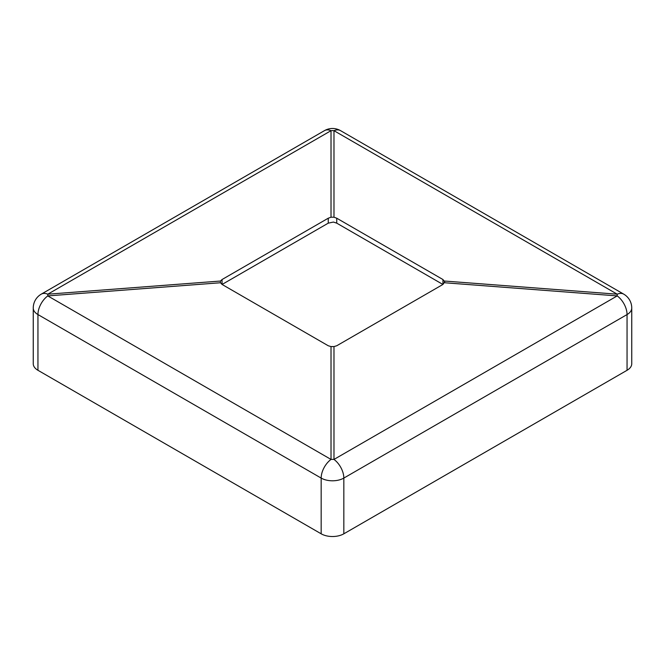 <?xml version="1.0" encoding="UTF-8"?>
<svg xmlns="http://www.w3.org/2000/svg" width="665" height="665" viewBox="0 0 665 665"><rect width="100%" height="100%" fill="white"/><g stroke="black" fill="none" stroke-linecap="round" stroke-linejoin="round"><path stroke-width="1" d="M331.02 346.573L328.252 345.758L222.044 284.437L220.464 282.75L47.789 295.908L331.02 459.432L331.02 346.573L333.98 346.573L336.748 345.758L442.957 284.437L442.957 279.533L336.748 218.211L336.748 223.157L333.423 222.06L328.252 223.157L328.252 218.211L331.02 217.214L333.98 217.214L336.748 218.211M442.957 279.533L444.719 281.852L442.957 284.437M442.923 284.462L336.748 223.157M333.98 346.573L333.98 459.432L617.211 295.908A16.018 9.252 -120 0 1 627.053 314.562A16.018 9.252 0 0 0 631.75 308.028L631.75 363.747A16.018 9.252 180 0 1 627.053 370.289L627.053 314.562L343.83 478.085L343.83 533.812L627.053 370.289M343.83 533.812A16.018 9.252 180 0 1 321.17 533.812L37.947 370.289A16.018 9.252 180 0 1 33.25 363.747L33.25 308.028A16.018 9.252 0 0 0 37.947 314.562L37.947 370.289M222.077 284.462L328.252 223.157M220.464 282.75L220.464 281.037L222.044 279.533L328.252 218.211M444.536 281.037L617.211 294.196L333.98 130.681L333.98 217.214M321.17 533.812L321.17 478.085L37.947 314.562A16.018 9.252 120 0 1 47.789 295.908A16.018 0.856 85.6 0 1 47.789 294.196L220.464 281.037M331.02 217.214L331.02 130.681A16.018 13.882 180 0 1 333.98 130.681A16.018 9.252 120 0 1 340.513 130.631L623.737 294.146A16.018 9.252 -60 0 0 617.211 294.196A16.018 0.856 -85.6 0 1 617.211 295.908L444.536 282.75M222.044 279.533L222.044 284.437M340.513 130.631A16.018 16.018 0 0 0 324.487 130.631A16.018 9.252 -120 0 1 331.02 130.681L47.789 294.196A16.018 9.252 60 0 0 41.263 294.146A16.018 16.018 0 0 0 33.25 308.028M333.98 459.432A16.018 9.252 60 0 1 343.83 478.085A16.018 9.252 -0 0 1 321.17 478.085A16.018 9.252 -60 0 1 331.02 459.432A16.018 12.17 0 0 1 333.98 459.432M324.487 130.631L41.263 294.146M631.75 308.028A16.018 16.018 0 0 0 623.737 294.146"/></g></svg>
